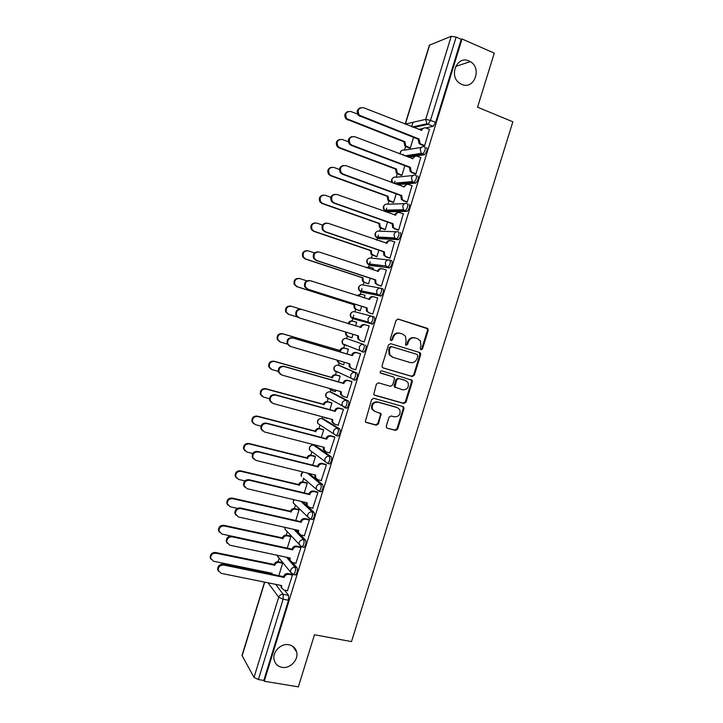 <?xml version="1.0" encoding="UTF-8"?>
<svg xmlns="http://www.w3.org/2000/svg" width="723" height="723" viewBox="0 0 723 723"><rect width="100%" height="100%" fill="white"/><g stroke="black" fill="none" stroke-linecap="round" stroke-linejoin="round"><path stroke-width="1.08" d="M420.985 349.842L422.476 348.965L428.206 330.483L427.989 328.866L427.157 328.242L398.237 319.096L396.068 320.343L390.293 339.069L391.053 340.66L392.571 339.774L393.321 337.352C394.686 334.035 396.999 332.697 400.253 333.33L402.675 334.089L405.522 336.322L406.1 341.301L405.486 344.781L406.109 345.278L407.609 344.401L408.359 341.997C409.715 338.698 412.011 337.361 415.219 337.984L417.614 338.735L420.37 340.849L420.994 345.892L420.253 348.287L420.985 349.842M420.641 349.661L421.753 348.739L427.465 330.294L427.248 328.676L397.885 319.024M390.718 340.488L391.884 339.566L392.634 337.144L393.321 337.352M405.766 345.106L406.904 344.184L407.645 341.78L408.359 341.997M288.929 644.762C280.985 642.982 272.083 652.038 274.125 659.864C275.183 663.967 277.804 666.452 281.97 667.32C290.068 669.037 298.897 659.719 296.62 651.92C295.517 648.016 292.951 645.63 288.929 644.762M468.983 60.967C456.954 55.075 448.323 76.331 459.882 83.371L461.762 84.383C474.134 90.239 482.377 68.17 470.257 61.618L468.983 60.967M328.748 463.741L329.652 463.967C331.559 461.599 332.092 459.213 331.233 456.819L315.336 445.549M337.18 435.824L338.201 436.086C340.162 433.673 340.705 431.297 339.81 428.947L323.57 418.997M344.564 407.745L346.769 408.17C348.784 405.702 349.326 403.326 348.414 401.03L331.812 392.39M353.095 379.747L355.345 380.199C357.415 377.686 357.975 375.309 357.017 373.068L340.081 365.757M386.308 426.046L386.398 427.392L387.383 428.215L395.508 430.429L397.641 429.137L403.967 408.712L403.85 407.284L402.91 406.525L373.791 398.31L371.613 399.602L365.296 421.608L366.326 422.494L376.285 425.196L378.454 423.895L381.084 413.728L375.165 411.532L372.472 409.263C371.568 404.546 373.42 402.187 378.057 402.178L397.225 407.564L399.774 409.643C400.822 414.369 399.015 416.773 394.351 416.855L391.179 415.969L389.028 417.261L386.308 426.046M462.042 38.997L494.27 53.122L477.551 107.194L512.86 121.78L351.505 641.608L314.469 634.749L298.355 686.85L264.238 681.247L462.042 38.997L461.22 39.313L456.132 37.081L430.501 120.361L428.052 124.293L413.601 127.465M412.209 376.511L414.333 375.246L420.687 354.749L420.506 353.195L419.638 352.526L390.655 343.669L388.486 344.925L382.078 365.693L382.205 367.148L383.163 367.935L412.209 376.511L411.495 376.24L413.628 374.975L419.964 354.514L419.069 352.354M412.318 381.753L405.983 402.214L403.85 403.488L374.74 395.237L373.737 394.397L376.376 384.148L378.554 382.865L390.429 386.29L392.589 385.016L394.397 379.168L394.261 377.713L393.321 376.945L380.289 372.761C380 371.505 380.488 370.872 381.726 370.863L412.173 380.271L412.318 381.753L411.613 381.473L405.287 401.898L405.983 402.214M280.867 585.395L281.816 588.45M284.528 590.158L288.558 595.4L283.226 594.342L283.127 599.213L258.391 679.557L254.026 677.388L242.015 655.499L264.546 582.105M413.068 122.286L411.712 126.715M405.802 145.965L404.5 150.185M403.235 154.315L402.982 155.138M397.225 173.854L396.195 177.225M394.957 181.256L394.261 183.506M388.875 201.039L387.899 204.229L404.763 203.633M386.697 208.143L385.567 211.821M380.542 228.179L379.611 231.188M378.445 234.993L376.945 239.873M372.209 255.273L371.351 258.093M370.212 261.789L368.622 266.95M363.904 282.313L363.091 284.961L380.244 288.106M361.988 288.54L360.325 293.981M355.608 309.317L354.857 311.776M353.782 315.255L352.029 320.958M347.329 336.267L346.624 338.545L363.796 344.491C364.781 346.679 364.211 349.055 362.087 351.631L359.557 349.986L359.322 347.076C360.199 344.952 361.69 344.094 363.796 344.491L346.615 338.536C344.591 338.156 343.163 338.97 342.322 340.994L342.557 343.768L344.5 345.395L344.012 344.302M344.772 344.582L343.759 347.89M339.06 363.172L338.418 365.269L355.165 372.526C356.114 374.767 355.553 377.144 353.493 379.665L350.863 377.912L350.682 375.147C351.559 373.023 353.059 372.155 355.165 372.526L357.017 373.068M336.529 371.405L335.499 374.776M330.809 390.031L330.221 391.947M328.296 398.201L327.248 401.617M327.185 418.364L322.53 416.837L322.042 418.581M320.072 424.97L319.015 428.405M311.857 451.703L310.8 455.156M303.66 478.409L302.594 481.861M295.463 505.07L294.406 508.513M287.284 531.703L286.227 535.128M279.114 558.292L278.066 561.69M264.238 681.247L263.778 680.442L258.391 679.557M461.22 39.313L435.635 122.413L433.176 126.326L425.766 127.917M422.964 128.504L418.581 129.426M405.151 124.13L429.381 45.206L451.233 36.286L456.132 37.081M409.29 148.079L410.293 148.025L413.565 137.388M423.588 145.648L424.654 145.585L429.426 129.345M414.921 173.791L415.969 173.791L420.714 157.569M400.931 175.273L401.916 175.282L404.871 165.666M406.281 201.88L407.302 201.952L412.011 185.739M392.589 202.422L393.547 202.485L396.195 193.891M397.65 229.914L398.653 230.059L403.298 213.854M384.256 229.516L385.205 229.652L387.537 222.06M389.028 257.903L390.013 258.111L394.577 241.907M381.5 241.672L381.274 241.102M375.942 256.566L376.864 256.764L378.888 250.185M380.434 285.838L381.392 286.118L386.371 269.968L385.802 269.887M372.851 269.842L373.348 268.224L372.797 268.152M367.646 283.57L368.549 283.832L370.257 278.256M371.848 313.728L372.788 314.071L377.749 297.948L376.8 297.749M364.202 297.948L365.034 295.264L361.545 294.252L357.605 295.834M359.358 310.529L360.244 310.854L361.645 306.281M369.155 325.883L368.188 325.603L369.146 325.901L364.202 341.979L363.253 341.654L364.211 341.943M356.728 322.268L355.833 322.006L356.728 322.286L355.58 326.01M351.08 337.469L351.956 337.795M351.062 337.524L351.947 337.822L353.041 334.27M354.839 369.498L355.626 369.833L360.569 353.773L359.602 353.511M346.986 353.954L348.441 349.227L347.537 348.983M342.91 364.428L343.669 364.754L344.437 362.268M346.597 397.397L347.067 397.641L352.002 381.608L351.053 381.283M338.418 381.843L340.171 376.132L339.286 375.833M334.948 391.396L335.409 391.631L335.843 390.212M338.183 425.187L343.443 409.39L342.521 409.001M329.86 409.679L331.911 402.991L331.053 402.63M340.696 405.187L341.464 405.395M329.724 452.914L334.912 437.126L334.008 436.674M321.319 437.469L323.669 429.805L322.829 429.381M321.256 480.587L326.389 464.817L325.504 464.293M312.788 465.205L315.445 456.575L314.613 456.096M312.788 508.197L317.876 492.453L317.017 491.866M304.275 492.896L307.23 483.298L306.425 482.756M304.32 535.761L309.381 520.045L308.549 519.385M295.779 520.542L299.024 509.977L298.238 509.372M295.87 563.271L300.904 547.582L300.09 546.859M287.293 548.133L290.836 536.611L290.077 535.942M287.429 590.736L292.444 575.074L291.649 574.288M278.834 575.68L282.666 563.199L281.916 562.467M292.625 562.593L297.063 567.781C297.795 570.402 297.298 572.806 295.571 575.002L294.867 574.848M288.414 557.65L289.263 558.644M300.641 534.93L305.585 540.117C306.344 542.675 305.838 545.079 304.076 547.311L303.335 547.148M295.725 529.778L297.84 532.001M308.007 506.706L314.116 512.399C314.912 514.903 314.397 517.297 312.589 519.575L311.812 519.403M302.702 501.753L307.862 506.561M309.128 473.493L322.666 484.627C323.488 487.085 322.973 489.471 321.111 491.794L320.289 491.595M372.074 324.184L368.287 322.024L367.971 318.96C368.857 316.837 370.339 315.978 372.444 316.403L374.288 316.981C375.309 319.114 374.731 321.491 372.544 324.112L352.725 318.635L352.209 317.496M381.229 288.305L382.946 288.866C384.003 290.944 383.407 293.321 381.166 296.005L362.729 292.408L360.958 291.839L360.416 290.682M389.986 260.144L391.622 260.696C392.706 262.72 392.101 265.097 389.796 267.844L370.971 265.576L369.209 264.989L368.649 263.841M400.307 232.481C401.428 234.442 400.804 236.828 398.445 239.638L379.232 238.698L377.478 238.093L376.891 236.99M409.01 204.211C410.167 206.118 409.525 208.504 407.103 211.378L387.51 211.776L385.748 211.143L385.151 210.122M417.731 175.897C418.915 177.741 418.265 180.135 415.779 183.073L397.424 184.672M426.471 147.519C427.691 149.309 427.022 151.713 424.473 154.722L408.296 157.162M337.659 371.92L338.075 372.625M361.645 351.703L363.94 352.182C366.064 349.607 366.633 347.23 365.648 345.052M345.793 344.952L346.281 345.928M263.778 680.442L288.477 600.262L288.558 595.4M415.02 337.93L414.505 337.786C411.297 337.153 409.01 338.491 407.645 341.78M400.036 333.276L399.557 333.131C396.312 332.499 393.999 333.836 392.634 337.144M382.765 367.754L411.495 376.24M417.867 355.978L417.126 354.424L391.685 346.679L390.167 347.564L389.381 350.113L389.851 354.876L392.842 357.298L410.248 362.53C413.457 363.127 415.734 361.78 417.09 358.509L417.867 355.978M392.164 357.063L389.173 354.641L388.703 349.878L389.489 347.338L391.007 346.453L417.126 354.424M374.198 394.957L403.154 403.172L405.287 401.898M392.923 376.782L380.614 373.149M402.639 389.814C407.383 389.733 409.164 387.284 407.971 382.476L405.513 380.515L398.807 378.554L396.656 379.828L394.975 387.112L402.639 389.814M395.237 387.591L394.297 386.814L394.171 385.377L395.969 379.548L398.12 378.274L404.817 380.235M411.613 381.473L410.962 379.458M374.053 411.044L371.83 408.929C370.917 404.22 372.779 401.861 377.397 401.852L396.547 407.239M365.675 422.133L375.635 424.844L377.795 423.542L380.515 414.758L380.027 412.878M387.383 428.215L394.83 430.058L396.963 428.775L403.28 408.378L402.756 406.48M409.498 148.161L404.934 146.145L403.958 141.816L404.853 141.654L405.829 145.992L410.312 147.971M357.56 114.117L350.827 111.487C345.91 111.514 344.573 113.936 346.823 118.753L404.853 141.654M403.958 141.816L346.046 118.979C343.895 115.563 344.537 113.077 347.962 111.523M429.634 129.426L426.127 128.034C424.058 127.465 422.594 128.233 421.717 130.357L363.434 107.673C358.364 107.7 356.981 110.203 359.304 115.201L419.06 138.979L420.063 143.479L421.157 144.166L419.105 143.642L418.111 139.159L358.463 115.445C356.249 111.893 356.918 109.318 360.461 107.718M423.795 145.73L420.199 144.338M420.84 130.321L423.823 128.016M424.672 145.531L421.157 144.166M419.06 138.979L418.111 139.159M401.166 175.364L396.394 173.222L395.58 169.092L396.457 168.983L397.27 173.122L401.934 175.228M348.332 141.753L342.286 139.458C337.533 139.422 336.123 141.771 338.066 146.489L339.774 147.7L396.457 168.983M395.58 169.092L339.006 147.863L337.298 146.652C335.4 143.136 336.195 140.723 339.702 139.412M392.86 202.512L387.889 200.253L387.221 196.313L388.07 196.267L388.739 200.217L393.574 202.422M339.458 169.48L333.764 167.393C329.164 167.302 327.691 169.562 329.345 174.189L331.251 175.617L388.07 196.267M387.221 196.313L330.51 175.707L328.604 174.279C326.932 170.664 327.89 168.332 331.486 167.266M384.591 229.634L379.412 227.248L378.879 223.488L379.711 223.497L380.244 227.266L385.223 229.58M330.863 197.262L325.26 195.264C320.795 195.138 319.268 197.334 320.678 201.844L322.747 203.479L379.711 223.497M378.879 223.488L322.024 203.506L319.955 201.88C318.5 198.156 319.62 195.888 323.326 195.093M420.94 157.65L417.424 156.304C415.354 155.752 413.881 156.539 413.005 158.662L354.577 136.656C349.679 136.611 348.224 139.033 350.212 143.931L351.974 145.187L410.357 167.266L411.188 171.559L412.471 172.408L410.257 171.667L409.426 167.384L351.152 145.359L349.399 144.103C347.438 140.452 348.269 137.957 351.902 136.611M415.165 173.882L411.532 172.508M412.128 158.626L415.345 156.231M415.987 173.737L412.471 172.408M410.357 167.266L409.426 167.384M412.264 185.829L408.739 184.519C406.669 183.994 405.196 184.799 404.32 186.914L345.748 165.585C340.994 165.486 339.476 167.835 341.175 172.616L343.145 174.098L401.672 195.508L402.359 199.593L403.796 200.596L401.446 199.638L400.759 195.553L342.341 174.207L340.379 172.725C338.662 168.974 339.656 166.552 343.38 165.459M406.561 201.979L402.874 200.642M403.434 186.886L406.895 184.401M407.329 201.889L403.796 200.596M401.672 195.508L400.759 195.553M403.606 213.963L400.072 212.689C397.993 212.191 396.52 212.996 395.644 215.12L336.918 194.451C332.318 194.324 330.736 196.593 332.182 201.265L334.324 202.955L393.005 223.696L393.556 227.591L395.138 228.739L392.661 227.564L392.11 223.678L333.547 202.991L331.414 201.301C329.914 197.433 331.08 195.093 334.912 194.279M397.993 230.031L394.234 228.712M394.749 215.102C395.454 213.303 396.692 212.445 398.481 212.544M398.671 229.986L395.138 228.739M393.005 223.696L392.11 223.678M376.385 256.71L370.971 254.198L370.547 250.619L371.36 250.691L371.785 254.27L376.891 256.692M381.645 241.229L376.484 239.946M322.521 225.07L316.764 223.091C312.435 222.946 310.854 225.07 312.047 229.471L314.261 231.288L371.36 250.691M370.547 250.619L313.556 231.261L311.342 229.444C310.095 225.594 311.387 223.416 315.201 222.892M376.141 239.828L376.936 239.882M368.323 283.787L364.32 282.485L362.557 281.102L362.223 277.695L363.018 277.831L363.353 281.247L365.115 282.621L368.567 283.75M373.312 268.314L369.86 267.167L366.724 267.799M314.469 252.923L308.287 250.872C304.067 250.7 302.458 252.77 303.452 257.063L305.793 259.051L363.018 277.831M362.223 277.695L305.106 258.961L302.774 256.972C301.726 252.996 303.181 250.89 307.121 250.673M366.055 267.582L368.866 267.004M394.966 242.042L391.423 240.813C389.336 240.334 387.862 241.148 386.986 243.262L328.115 223.28C323.642 223.118 322.015 225.323 323.235 229.878L325.522 231.767L384.347 251.83L384.781 255.535L386.489 256.828L383.913 255.454L383.479 251.749L324.763 231.731L322.485 229.851C321.202 225.856 322.539 223.597 326.489 223.073M386.091 243.253L386.109 243.208C386.859 241.292 388.188 240.434 390.095 240.642M389.489 258.057L385.612 256.746M390.04 258.039L386.489 256.828M384.347 251.83L383.479 251.749M386.335 270.068L382.783 268.884C380.696 268.423 379.214 269.254 378.337 271.369L319.331 252.047C314.975 251.875 313.312 254.008 314.324 258.454L316.737 260.515L375.716 279.909L376.05 283.443L377.858 284.871L375.192 283.299L374.857 279.774L316.005 260.416L313.601 258.364C312.535 254.234 314.035 252.056 318.111 251.839M377.442 271.369L377.487 271.242C378.301 269.218 379.72 268.369 381.735 268.712M381.129 286.073L377.008 284.717M381.419 286.037L377.858 284.871M375.716 279.909L374.857 279.774M360.253 310.809L356.023 309.48L354.171 307.98L353.845 304.998L354.695 304.925L354.948 308.179L356.801 309.679L360.262 310.763M306.814 280.84L299.828 278.599C295.716 278.427 294.071 280.434 294.894 284.618L297.334 286.769L354.695 304.925M353.918 304.735L296.665 286.615L294.234 284.473C293.393 280.352 295.011 278.337 299.06 278.436M356.864 295.599L360.894 294.116M345.919 332.101L346.561 335.074L348.504 336.683L351.974 337.74M356.701 322.359L353.24 321.283C351.197 320.876 349.76 321.699 348.92 323.741L348.857 323.931M300.388 309.064L291.378 306.281C287.356 306.1 285.693 308.061 286.362 312.146L288.893 314.433L297.252 316.99M348.305 336.62L345.802 334.821L345.549 331.993M288.242 314.225L285.721 311.938C285.052 307.853 286.715 305.91 290.727 306.091L291.378 306.281M348.097 323.696L348.152 323.506C348.992 321.473 350.429 320.66 352.463 321.057L353.24 321.283M348.423 349.308L344.943 348.269C342.901 347.89 341.464 348.712 340.623 350.754L282.946 333.918C279.015 333.737 277.316 335.644 277.867 339.638L280.461 342.051L287.302 344.067M337.849 360.343L338.21 361.934L340.217 363.642L343.696 364.663M339.476 363.326L337.469 361.617L337.108 360.126M279.674 341.726L277.243 339.367C276.701 335.382 278.391 333.484 282.313 333.655L339.873 350.465C340.714 348.432 342.151 347.6 344.193 347.989L344.943 348.269M348.432 349.254L344.193 347.989M339.792 350.727L340.542 351.017M340.144 376.204L336.665 375.21C334.622 374.848 333.176 375.689 332.336 377.722L274.532 361.5C270.673 361.328 268.965 363.199 269.39 367.103L272.047 369.625L278.192 371.36M329.778 388.504L331.947 390.556L335.436 391.532M330.998 390.104L329.137 388.323M270.917 369.101L268.784 366.769C268.36 362.874 270.068 361.012 273.918 361.184L331.613 377.379C332.453 375.345 333.89 374.505 335.933 374.866L336.665 375.21M339.909 376.005L335.933 374.866M331.532 377.632L332.255 377.984M331.893 403.063L328.405 402.096C326.353 401.762 324.907 402.612 324.067 404.645L266.127 389.037C262.341 388.875 260.614 390.7 260.94 394.523L263.651 397.144L269.453 398.716M262.196 396.403L260.352 394.134C260.027 390.321 261.753 388.495 265.531 388.658L323.362 404.238C324.202 402.205 325.639 401.364 327.682 401.699L328.405 402.096M341.862 405.612L341.102 405.404M331.468 402.747L327.682 401.699M323.28 404.5L323.985 404.907M323.651 429.878L320.153 428.947C318.102 428.631 316.647 429.489 315.806 431.523L257.74 416.52C254.017 416.367 252.273 418.165 252.508 421.916L255.264 424.618L260.985 426.1M253.538 423.642L251.947 421.464C251.712 417.722 253.448 415.933 257.162 416.077L315.12 431.062C315.96 429.028 317.406 428.17 319.458 428.495L320.153 428.947M323.154 429.471L319.458 428.495M315.038 431.315L315.734 431.785M315.427 456.638L311.92 455.752C309.86 455.454 308.405 456.321 307.573 458.355L249.363 443.958C245.693 443.823 243.94 445.594 244.103 449.263L246.895 452.038L252.779 453.502M244.925 450.836L243.561 448.757C243.398 445.088 245.151 443.316 248.811 443.461L306.895 457.831C307.736 455.797 309.182 454.939 311.233 455.237L311.92 455.752M314.885 456.159L311.233 455.237M306.823 458.084L307.492 458.608M307.212 483.353L303.696 482.503C301.636 482.223 300.181 483.1 299.34 485.133L241.003 471.351C237.388 471.224 235.626 472.969 235.716 476.584L238.545 479.412L244.853 480.922M236.358 477.984L235.192 476.005C235.102 472.408 236.864 470.664 240.47 470.79L298.689 484.555C299.53 482.53 300.976 481.654 303.036 481.934L303.696 482.503M306.66 482.81L303.036 481.934M298.608 484.817L299.259 485.395M377.722 298.048L374.162 296.9C372.065 296.466 370.583 297.307 369.715 299.412L310.556 280.759C306.308 280.578 304.609 282.657 305.458 286.995L307.971 289.218L367.085 307.944L367.338 311.315L369.245 312.86L366.507 311.098L366.254 307.745L307.257 289.055L304.745 286.832C303.895 282.557 305.558 280.479 309.751 280.587M368.82 299.421L368.875 299.232C369.742 297.126 371.224 296.285 373.312 296.719L373.493 296.755M372.806 314.035L368.414 312.652M372.815 313.99L369.245 312.86M367.085 307.944L366.254 307.745M369.128 325.974L365.558 324.871C363.461 324.455 361.97 325.305 361.102 327.42L301.798 309.426C297.65 309.245 295.924 311.27 296.611 315.499L299.214 317.867L358.481 335.933L358.653 339.141L360.65 340.804L364.229 341.889M360.199 327.438L360.28 327.167C361.157 325.061 362.639 324.211 364.726 324.627L365.558 324.871M360.452 340.732L357.84 338.861L357.668 335.68M298.527 317.632L295.924 315.273C295.237 311.053 296.963 309.028 301.093 309.209L301.798 309.426M360.542 353.854L356.963 352.788C354.857 352.399 353.375 353.258 352.499 355.364L351.703 355.056C352.58 352.951 354.062 352.092 356.159 352.481L360.56 353.8M351.27 368.35L349.209 366.588L349.073 363.624M289.661 346.118L287.139 343.678C286.579 339.557 288.323 337.578 292.372 337.758L351.622 355.327M352.417 355.635L293.05 338.039C289.001 337.858 287.248 339.837 287.799 343.967L290.483 346.462L349.887 363.868L350.004 366.923L352.065 368.694L355.653 369.733M351.974 381.681L348.387 380.66C346.281 380.289 344.79 381.157 343.922 383.262L343.145 382.892C344.012 380.795 345.495 379.918 347.6 380.289L351.694 381.464M342.503 396.059L340.596 394.279L340.488 391.523M280.578 374.451L278.373 372.047C277.93 368.007 279.702 366.082 283.669 366.254L343.064 383.163M343.841 383.533L284.329 366.597C280.352 366.425 278.581 368.359 279.015 372.399L281.762 375.002L341.31 391.749L341.373 394.677L343.497 396.529L347.094 397.542M343.425 409.462L339.828 408.477C337.713 408.134 336.222 409.01 335.355 411.116L334.595 410.682C335.463 408.576 336.954 407.7 339.06 408.052L342.955 409.119M333.728 423.696L332.011 421.916L331.929 419.367M271.55 402.72L269.634 400.37C269.299 396.43 271.08 394.532 274.984 394.695L334.514 410.953M335.273 411.387L275.617 395.101C271.712 394.939 269.923 396.837 270.257 400.795L273.05 403.497L332.752 419.584L332.761 422.377L334.948 424.329L338.554 425.287M334.885 437.198L331.279 436.249C329.164 435.924 327.673 436.809 326.805 438.915L326.064 438.418C326.932 436.321 328.423 435.436 330.538 435.752L334.342 436.755M324.989 451.279L323.443 449.525L323.38 447.157M262.566 430.917L260.922 428.667C260.678 424.799 262.476 422.937 266.308 423.082L325.983 438.689M326.724 439.186L266.923 423.551C263.082 423.407 261.283 425.269 261.527 429.146L264.365 431.938L324.202 447.374L324.175 450.049L326.416 452.065L330.022 452.996M326.371 464.88L322.747 463.967C320.632 463.669 319.132 464.564 318.265 466.669L317.551 466.109C318.418 464.012 319.909 463.118 322.024 463.416L325.784 464.365M316.285 478.807L314.903 477.09L314.848 474.903M253.646 459.069L252.228 456.909C252.065 453.122 253.872 451.288 257.65 451.423L317.469 466.38M318.183 466.931L258.247 451.956C254.46 451.83 252.652 453.664 252.806 457.46L255.689 460.325L315.671 475.11L315.608 477.668L317.894 479.756L321.509 480.65M317.858 492.508L314.234 491.64C312.11 491.36 310.61 492.273 309.742 494.369L309.046 493.755C309.914 491.658 311.405 490.745 313.529 491.025L317.261 491.92M307.609 506.281L306.371 504.609L306.326 502.602M244.772 487.175L243.552 485.124C243.47 481.401 245.287 479.593 249.01 479.71L308.965 494.017M309.661 494.64L249.589 480.307C245.856 480.199 244.031 482.006 244.121 485.739L247.031 488.658L307.158 502.792L307.067 505.25L309.381 507.401L313.014 508.251M299.015 510.031L295.49 509.218C293.421 508.956 291.965 509.842 291.125 511.875L232.661 498.689C229.092 498.59 227.32 500.307 227.347 503.85L230.203 506.742L237.352 508.368M227.844 505.097L226.841 503.217C226.814 499.683 228.585 497.966 232.146 498.066L290.492 511.233C291.333 509.209 292.779 508.323 294.848 508.585L295.49 509.218M298.454 509.417L294.848 508.585M290.42 511.495L291.053 512.128M309.372 520.09L305.739 519.259C303.606 519.006 302.106 519.927 301.238 522.024L300.56 521.346C301.428 519.25 302.919 518.328 305.052 518.59L308.766 519.439M298.979 533.719L297.867 532.092L297.831 530.248M235.951 515.237L234.903 513.285C234.876 509.625 236.71 507.844 240.379 507.944L300.479 521.608M301.157 522.286L240.94 508.612C237.252 508.513 235.427 510.302 235.445 513.963L238.391 516.945L298.653 530.438L298.545 532.797L300.895 535.002L304.528 535.806M290.827 536.656L287.293 535.879C285.224 535.644 283.768 536.538 282.928 538.563L224.329 525.983C220.804 525.901 219.024 527.6 218.997 531.089L221.88 534.026L231.243 536.05M219.376 532.173L218.509 530.393C218.536 526.913 220.316 525.214 223.832 525.305L282.313 537.867C283.154 535.851 284.6 534.957 286.67 535.192L287.293 535.879M290.266 535.987L286.67 535.192M282.232 538.129L282.847 538.825M300.895 547.627L297.252 546.832C295.12 546.597 293.619 547.528 292.752 549.625L292.092 548.884C292.951 546.796 294.451 545.865 296.584 546.1L300.289 546.904M290.375 561.102L289.381 559.53L289.345 557.849M227.176 543.262L226.272 541.41C226.308 537.813 228.143 536.05 231.776 536.132L292.011 549.155M292.67 549.896L232.309 536.855C228.667 536.782 226.832 538.545 226.787 542.151L229.769 545.178L290.167 558.02L290.031 560.298L292.417 562.548L296.059 563.316M282.657 563.235L279.114 562.494C277.036 562.277 275.58 563.181 274.749 565.214L216.014 553.231C212.535 553.167 210.745 554.848 210.664 558.283L213.565 561.256L272.255 573.312L272.029 574.279M271.441 574.161L271.496 573.158M210.953 559.213L210.194 557.523C210.276 554.098 212.056 552.426 215.535 552.489L274.144 564.464C274.984 562.44 276.439 561.536 278.509 561.753L279.114 562.494M282.097 562.503L278.509 561.753M274.071 564.717L274.668 565.467M292.435 575.11L288.784 574.36C286.642 574.143 285.142 575.083 284.275 577.18L283.633 576.385C284.501 574.288 286.001 573.348 288.134 573.565L291.83 574.324M218.445 571.242L217.65 569.489C217.74 565.946 219.584 564.202 223.181 564.265L283.552 576.647M284.193 577.451L223.696 565.052C220.09 564.997 218.247 566.751 218.156 570.293L221.157 573.357L281.699 585.567L281.545 587.754L283.958 590.04L287.609 590.772M421.753 348.739L422.476 348.965M391.884 339.566L392.571 339.774M406.904 344.184L407.609 344.401M313.493 445.097L329.363 456.34C330.212 458.744 329.688 461.129 327.781 463.497L324.907 461.437L324.862 459.051C325.739 456.936 327.239 456.032 329.363 456.34L331.233 456.819M315.644 445.63L313.854 445.16C311.812 444.862 310.375 445.72 309.543 447.736L309.589 450.013L311.432 451.387M321.744 418.518L337.948 428.45C338.834 430.8 338.292 433.185 336.34 435.598L333.538 433.637L333.457 431.134C334.333 429.01 335.834 428.115 337.948 428.45L339.81 428.947M323.805 419.06L322.024 418.581C319.982 418.256 318.554 419.096 317.713 421.12L317.804 423.506L319.539 424.627M330.004 391.893L346.552 400.515C347.465 402.81 346.913 405.187 344.907 407.655L342.187 405.793L342.06 403.163C342.937 401.039 344.437 400.162 346.552 400.515L348.414 401.03M331.984 392.444L330.203 391.947C328.17 391.595 326.742 392.435 325.91 394.46L326.037 396.963L328.106 398.78L327.673 397.858M338.283 365.232L338.4 365.269C336.376 364.898 334.948 365.73 334.107 367.745L334.288 370.384L336.294 372.11L335.834 371.089M340.181 365.784L338.4 365.269M275.662 584.347L283.226 594.342C281.075 594.143 279.557 595.101 278.689 597.207L268.043 582.81M264.745 582.151L242.088 655.942M254.026 677.388L278.689 597.207L283.127 599.213L288.477 600.262M432.978 126.389L426.886 123.76L433.176 126.326M429.679 44.934L405.386 124.058L425.675 119.376L451.233 36.286M292.996 574.478L290.601 572.218L290.655 570.221C291.523 568.115 293.032 567.166 295.183 567.392C295.906 570.004 295.4 572.408 293.683 574.604L292.996 574.478M286.579 557.261L295.183 567.392L297.063 567.781M293.899 529.372L303.705 539.701C304.455 542.259 303.949 544.663 302.187 546.904L301.446 546.733M305.585 540.117L303.705 539.701C301.563 539.457 300.054 540.388 299.186 542.503L299.15 544.582L302.187 546.904L304.076 547.311M300.885 501.319L312.246 511.965C313.023 514.469 312.517 516.864 310.709 519.141L309.923 518.96M314.116 512.399L312.246 511.965C310.104 511.694 308.604 512.625 307.727 514.731L307.718 516.909L310.709 519.141L312.589 519.575M307.329 473.05L320.795 484.175C321.618 486.633 321.093 489.019 319.232 491.342L316.303 489.191L316.285 486.913C317.162 484.799 318.662 483.886 320.795 484.175L322.666 484.627M372.444 316.403C373.457 318.536 372.878 320.913 370.7 323.543L352.725 318.635L350.863 317.117L350.556 314.198C351.396 312.173 352.815 311.369 354.839 311.767L372.146 316.322M380.723 296.078L360.958 291.839L359.186 290.429L358.798 287.356C359.638 285.332 361.066 284.528 363.073 284.952M389.399 267.926L369.209 264.989L367.537 263.705L367.058 260.461C367.899 258.436 369.317 257.65 371.324 258.093L388.368 259.928M398.084 239.72L396.249 239.087L377.478 238.093L375.915 236.945L375.336 233.529C376.168 231.496 377.596 230.718 379.593 231.188L396.538 231.776M406.778 211.468L404.952 210.809L385.748 211.143L384.32 210.14L383.624 206.543C384.455 204.51 385.874 203.741 387.88 204.229M415.499 183.163L413.673 182.476L395.662 184.022M392.372 182.802L391.92 179.512C392.761 177.487 394.18 176.719 396.177 177.234L413.05 175.499M424.229 154.803L422.413 154.098L406.534 156.493M400.081 154.035L400.235 152.436C401.075 150.402 402.494 149.652 404.482 150.185L421.419 147.356M424.654 146.814C425.865 148.604 425.196 151.008 422.648 154.026L421.256 153.357L420.217 149.182C421.102 147.049 422.584 146.254 424.654 146.814M415.915 175.21C417.09 177.054 416.439 179.449 413.954 182.395L412.345 181.581L411.477 177.605C412.354 175.472 413.836 174.677 415.915 175.21M407.185 203.552C408.332 205.449 407.7 207.844 405.278 210.718L403.461 209.751L402.747 205.974C403.624 203.85 405.106 203.036 407.185 203.552M398.481 231.839C399.593 233.8 398.969 236.186 396.611 238.997L394.622 237.885L394.026 234.297C394.903 232.164 396.394 231.351 398.481 231.839M389.787 260.081C390.863 262.097 390.257 264.473 387.962 267.23L385.811 265.974L385.332 262.566C386.209 260.443 387.691 259.611 389.787 260.081M381.111 288.269C382.151 290.339 381.554 292.716 379.322 295.409L377.035 294.017L376.647 290.791C377.523 288.667 379.006 287.826 381.111 288.269M321.111 491.794L319.232 491.342L316.303 489.191L303.38 478.174M303.027 471.992C301.265 473.05 300.723 474.55 301.401 476.475L301.383 474.306L303.235 472.047M310.05 519.078L293.231 502.91L293.827 499.665M295.355 504.961L293.231 502.91L293.565 499.602M301.518 546.805L285.07 529.299L285.079 527.392M286.923 531.306L285.07 529.299L284.889 527.356M278.536 557.596L276.846 555.192M435.635 122.413L430.501 120.361L425.675 119.376L426.886 123.76L412.327 126.959M426.416 328.052L427.157 328.242M427.465 330.294L428.206 330.483M419.964 354.514L420.687 354.749M413.628 374.975L414.333 375.246M391.007 346.453L391.685 346.679M389.489 347.338L390.167 347.564M388.703 349.878L389.381 350.113M403.154 403.172L403.85 403.488M374.27 395.02L374.74 395.237M392.643 376.665L393.321 376.945M398.12 378.274L398.807 378.554M395.969 379.548L396.656 379.828M394.171 385.377L394.848 385.666M377.397 401.852L378.057 402.178M380.515 414.758L381.175 415.092M377.795 423.542L378.454 423.895M375.635 424.844L376.285 425.196M365.684 422.133L366.326 422.494M403.28 408.378L403.967 408.712M396.963 428.775L397.641 429.137M394.83 430.058L395.508 430.429M403.877 142.079L404.772 141.916M406.001 146.814L406.895 146.661M347.519 119.964L348.305 119.738M421.717 130.357L421.211 130.465M418.979 139.259L418.021 139.431M360.822 116.222L359.982 116.457M395.499 169.354L396.376 169.245M397.632 174.044L398.509 173.945M339.006 147.863L339.774 147.7M387.139 196.575L387.998 196.529M389.281 201.22L390.14 201.184M330.51 175.707L331.251 175.617M378.798 223.75L379.629 223.759M380.949 228.36L381.78 228.378M322.024 203.506L322.747 203.479M413.005 158.662L412.426 158.744M410.275 167.546L409.345 167.655M351.974 145.187L351.152 145.359M404.32 186.914L403.642 186.968M401.59 195.779L400.678 195.825M343.145 174.098L342.341 174.207M395.644 215.12L394.821 215.12M392.923 223.967L392.029 223.949M334.324 202.955L333.547 202.991M370.465 250.881L371.279 250.953M372.625 255.445L373.439 255.526M313.556 231.261L314.261 231.288M362.142 277.957L362.937 278.093M364.32 282.485L365.115 282.621M305.106 258.961L305.793 259.051M386.986 243.262L386.109 243.208M384.265 252.101L383.398 252.02M325.522 231.767L324.763 231.731M378.337 271.369L377.487 271.242M375.626 280.181L374.776 280.045M316.737 260.515L316.005 260.416M353.845 304.998L354.613 305.187M356.023 309.48L356.801 309.679M296.665 286.615L297.334 286.769M348.152 323.506L348.92 323.741M339.873 350.465L340.623 350.754M282.313 333.655L282.946 333.918M331.613 377.379L332.336 377.722M273.918 361.184L274.532 361.5M323.362 404.238L324.067 404.645M265.531 388.658L266.127 389.037M315.12 431.062L315.806 431.523M257.162 416.077L257.74 416.52M306.895 457.831L307.573 458.355M248.811 443.461L249.363 443.958M298.689 484.555L299.34 485.133M240.47 470.79L241.003 471.351M369.715 299.412L368.875 299.232M367.004 308.215L366.172 308.016M307.971 289.218L307.257 289.055M361.102 327.42L360.28 327.167M358.4 336.204L357.587 335.933M352.499 355.364L351.703 355.056M356.963 352.788L356.159 352.481M349.805 364.139L349.01 363.805M293.05 338.039L292.372 337.758M343.922 383.262L343.145 382.892M348.387 380.66L347.6 380.289M341.229 392.02L340.461 391.631M284.329 366.597L283.669 366.254M335.355 411.116L334.595 410.682M339.828 408.477L339.06 408.052M332.67 419.855L331.911 419.403M275.617 395.101L274.984 394.695M326.805 438.915L326.064 438.418M331.279 436.249L330.538 435.752M324.121 447.636L323.479 447.185M266.923 423.551L266.308 423.082M318.265 466.669L317.551 466.109M322.747 463.967L322.024 463.416M315.589 475.373L315.083 474.966M258.247 451.956L257.65 451.423M309.742 494.369L309.046 493.755M314.234 491.64L313.529 491.025M249.589 480.307L249.01 479.71M290.492 511.233L291.125 511.875M232.146 498.066L232.661 498.689M301.238 522.024L300.56 521.346M305.739 519.259L305.052 518.59M240.94 508.612L240.379 507.944M282.313 537.867L282.928 538.563M223.832 525.305L224.329 525.983M292.752 549.625L292.092 548.884M297.252 546.832L296.584 546.1M232.309 536.855L231.776 536.132M274.144 564.464L274.749 565.214M215.535 552.489L216.014 553.231M284.275 577.18L283.633 576.385M288.784 574.36L288.134 573.565M223.696 565.052L223.181 564.265M424.473 154.722L421.256 153.357L404.88 155.861M401.319 150.755L399.837 153.936M415.779 183.073L412.345 181.581L393.538 183.235M407.103 211.378L403.461 209.751L384.32 210.14C382.72 208.125 382.91 206.308 384.88 204.708M398.445 239.638L394.622 237.885L375.915 236.945C374.442 234.885 374.704 233.113 376.692 231.613M389.796 267.844L385.811 265.974L367.537 263.705C366.172 261.618 366.507 259.864 368.54 258.463M381.166 296.005L377.035 294.017L359.186 290.429C357.921 288.296 358.337 286.579 360.416 285.269M372.544 324.112L368.287 322.024L350.863 317.117C349.697 314.939 350.185 313.24 352.327 312.02M363.94 352.182L342.557 343.768C341.482 341.536 342.051 339.855 344.265 338.726M355.345 380.199L334.288 370.384C333.285 368.079 333.936 366.416 336.24 365.386M346.769 408.17L326.037 396.963C325.106 394.586 325.847 392.932 328.251 392.002M338.201 436.086L336.34 435.598L317.804 423.506C316.945 421.03 317.777 419.394 320.307 418.581M329.652 463.967L327.781 463.497L309.589 450.013C308.802 447.429 309.742 445.802 312.39 445.124M295.571 575.002L293.683 574.604L290.601 572.218L276.792 555.183M393.086 177.759C391.351 179.168 391.071 180.831 392.246 182.756M455.58 66.48L470.257 61.618M292.77 646.308L296.62 651.92M427.248 328.676L427.989 328.866M419.783 352.969L420.506 353.195M389.173 354.641L389.851 354.876M394.297 386.814L394.975 387.112M411.459 379.991L412.173 380.271M371.83 408.929L372.472 409.263M380.425 413.393L381.084 413.728M403.154 406.968L403.85 407.284M404.934 146.145L405.829 145.992M346.046 118.979L346.823 118.753M420.063 143.479L419.105 143.642M359.304 115.201L358.463 115.445M396.394 173.222L397.27 173.122M337.298 146.652L338.066 146.489M387.889 200.253L388.739 200.217M328.604 174.279L329.345 174.189M379.412 227.248L380.244 227.266M319.955 201.88L320.678 201.844M411.188 171.559L410.257 171.667M350.212 143.931L349.399 144.103M402.359 199.593L401.446 199.638M341.175 172.616L340.379 172.725M393.556 227.591L392.661 227.564M332.182 201.265L331.414 201.301M370.971 254.198L371.785 254.27M311.342 229.444L312.047 229.471M362.557 281.102L363.353 281.247M302.774 256.972L303.452 257.063M384.781 255.535L383.913 255.454M323.235 229.878L322.485 229.851M376.05 283.443L375.192 283.299M314.324 258.454L313.601 258.364M354.171 307.98L354.948 308.179M294.234 284.473L294.894 284.618M345.802 334.821L346.561 335.074M285.721 311.938L286.362 312.146M337.469 361.617L338.21 361.934M277.243 339.367L277.867 339.638M329.155 388.378L329.878 388.748M268.784 366.769L269.39 367.103M260.352 394.134L260.94 394.523M251.947 421.464L252.508 421.916M243.561 448.757L244.103 449.263M235.192 476.005L235.716 476.584M367.338 311.315L366.507 311.098M305.458 286.995L304.745 286.832M358.653 339.141L357.84 338.861M296.611 315.499L295.924 315.273M350.004 366.923L349.209 366.588M287.799 343.967L287.139 343.678M341.373 394.677L340.596 394.279M279.015 372.399L278.373 372.047M332.761 422.377L332.011 421.916M270.257 400.795L269.634 400.37M324.175 450.049L323.443 449.525M261.527 429.146L260.922 428.667M315.608 477.668L314.903 477.09M252.806 457.46L252.228 456.909M307.067 505.25L306.371 504.609M244.121 485.739L243.552 485.124M226.841 503.217L227.347 503.85M298.545 532.797L297.867 532.092M235.445 513.963L234.903 513.285M218.509 530.393L218.997 531.089M290.031 560.298L289.381 559.53M226.787 542.151L226.272 541.41M210.194 557.523L210.664 558.283M281.545 587.754L280.913 586.922M218.156 570.293L217.65 569.489"/></g></svg>
